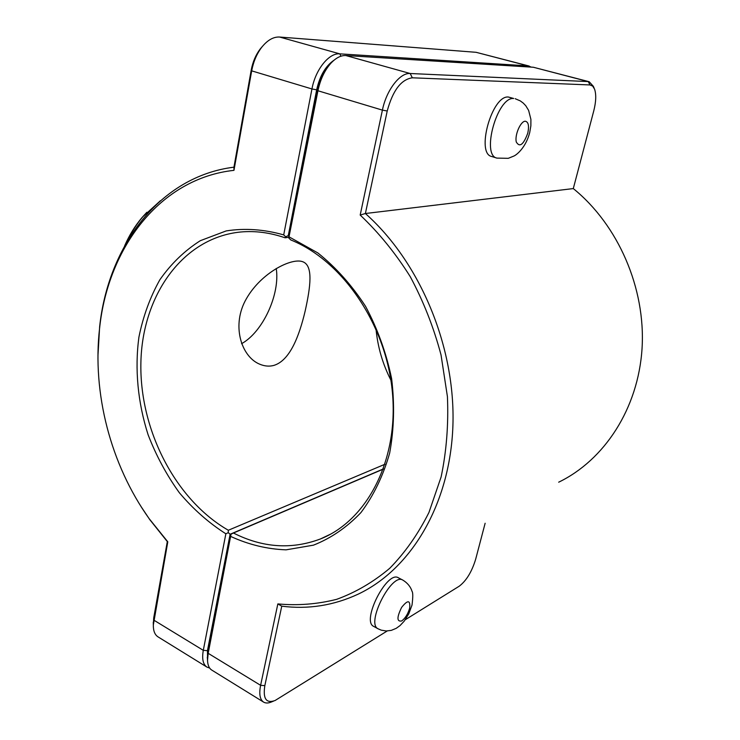 <?xml version="1.0" encoding="UTF-8"?>
<svg xmlns="http://www.w3.org/2000/svg" width="740" height="740" viewBox="0 0 740 740"><rect width="100%" height="100%" fill="white"/><g stroke="black" fill="none" stroke-linecap="round" stroke-linejoin="round"><path stroke-width="1.11" d="M207.598 661.606L207.45 650.673L230.122 534.252L228.253 532.671L225.857 533.79L203.297 650.34C201.807 658.831 203.019 664.418 206.932 667.091L158.027 636.872C154.817 634.791 153.245 630.832 153.328 624.995L167.795 541.81L149.175 518.685C110.667 464.72 92.056 393.079 99.623 327.977C108.142 247.327 160.145 178.358 233.96 170.348L233.942 167.175C159.988 176.324 108.216 245.8 99.641 326.729L97.948 355.838M141.09 506.641L149.758 519.61L167.305 541.578L153.717 617.928L153.319 624.717M378.085 628.797L373.682 626.382C361.12 621.138 387.187 570.115 398.379 577.792L402.8 580.086C391.682 572.446 365.597 623.598 378.085 628.797L381.23 630.156L386.28 630.98L391.312 630.369L396.196 628.343L400.007 625.615L404.188 621.174L408.813 613.784L412.032 605.015C413.05 596.912 413.013 592.287 411.912 591.13C411.819 590.502 410.034 584.415 402.8 580.086M508.38 97.023L513.699 98.494C497.28 96.589 481.009 155.345 496.947 158.11L491.73 156.51C475.7 153.707 491.878 95.081 508.38 97.023M594.1 88.051L593.332 86.284L589.179 81.724L588.235 81.585L410.182 73.51C399.933 72.52 386.391 90.16 382.404 110.121L360.186 215.062C378.88 232.758 395.558 253.284 410.238 276.64C423.447 301.282 433.714 327.376 441.031 354.913L447.423 396.612C448.597 424.473 446.498 451.233 441.132 476.902L428.96 512.432C418.174 534.012 405.095 552.632 389.73 568.302C373.339 582.075 355.672 592.416 336.728 599.308C317.368 604.219 297.739 605.755 277.842 603.914L260.61 685.323C258.917 693.981 259.907 699.568 263.57 702.094L211.77 670.079C209.096 668.368 207.681 665.075 207.524 660.2L208.19 653.327L231.037 534.178L207.894 650.941L207.459 659.285M331.354 62.752L328.847 65.213C323.177 71.678 319.301 79.939 317.21 89.984L288.804 235.764L288.785 237.984L290.764 239.945C342.435 260.572 386.382 324.629 392.422 392.598C398.657 460.595 366.781 520.729 320.42 538.97C291.56 549.765 262.571 547.785 233.442 533.013L231.037 534.178M288.785 237.984L317.941 90.761C320.254 79.624 324.555 70.476 330.826 63.307C335.858 57.905 340.844 55.315 345.793 55.528L533.346 67.248L589.179 81.724M230.963 536.565C248.945 544.742 267.316 549.163 286.084 549.838L313.473 545.158C331.076 538.221 346.903 527.343 360.981 512.524C373.626 495.606 383.181 475.802 389.666 453.093C394.069 429.2 394.725 404.392 391.627 378.677C386.345 353.119 377.659 329.004 365.56 306.341C351.787 285.168 335.877 267.362 317.83 252.923L289.396 237.05M263.57 702.094C265.78 703.407 268.601 703.287 272.015 701.733L273.486 701.15M233.442 533.013L383.375 469.086M277.842 603.914L281.764 606.171C308.127 609.538 333.564 605.551 358.068 594.202C410.829 569.31 450.133 504.671 452.908 425.731C455.627 346.866 420.079 262.071 365.384 213.518L387.224 111C392.774 90.493 401.145 79.43 412.328 77.802L589.984 84.943L592.675 86.09L594.59 89.179C596.338 94.498 596.07 101.732 593.767 110.861L573.297 188.58C618.196 224.988 645.779 288.267 642.052 348.438C638.241 408.656 604.349 460.123 558.682 482.193M360.186 215.062L365.384 213.518L573.297 188.58M485.135 523.254L475.654 559.283C471.824 571.789 466.357 580.761 459.244 586.191L405.243 619.759M387.205 630.98L275.095 700.512C266.215 703.694 262.802 698.736 264.837 685.638L281.764 606.171M206.932 667.091L209.67 668.072M385.05 464.211L228.336 530.256C175.01 499.602 139.296 429.172 140.896 362.322C142.302 295.575 182.586 237.697 240.667 231.999C255.207 230.667 270.007 232.601 285.085 237.799L288.794 237.29M376.003 328.967C377.705 346.949 382.673 364.015 390.887 380.138M273.717 365.449C269.138 366.661 264.384 366.198 259.435 364.08C241.036 356.338 231.13 324.647 246.54 298.461C261.488 272.431 292.004 257.335 302.91 261.793C313.27 265.771 310.615 286.371 305.157 311.05C299.2 336.219 289.858 360.704 273.717 365.449M531.283 67.118L528.203 65.906L339.808 53.854C329.032 52.669 315.443 69.569 311.947 88.957L283.707 234.895C264.004 229.317 244.838 227.985 226.19 230.917L200.309 240.694C184.565 250.712 171.079 263.736 159.849 279.776C150.109 297.175 143.135 316.295 138.917 337.125C134.606 369.084 137.834 402.754 148.12 434.805C156.196 455.72 166.611 475.034 179.358 492.748C193.26 509.203 208.754 522.884 225.857 533.79M233.96 170.348L251.683 70.855C253.385 61.772 256.715 53.928 261.673 47.342C267.408 40.164 273.365 36.732 279.563 37.037L476.107 52.309L529.22 66.073M283.707 234.895L285.696 236.819L288.286 235.57L316.664 89.817C319.8 75.822 325.582 65.962 334.018 60.218M285.085 237.799L285.696 236.819M228.253 532.671L228.336 530.256M230.122 534.252L383.44 468.901M167.795 541.81L167.305 541.578M262.626 46.157L260.23 48.951C255.744 54.899 252.738 61.975 251.202 70.171L233.942 167.175M288.85 235.496L288.286 235.57M241.564 343.693C262.857 332.038 280.284 294.104 276.233 268.49M126.327 242.84C130.888 233.091 136.401 224.387 142.876 216.709L160.386 200.753M146.862 212.278L141.951 217.653C135.031 225.867 129.26 235.246 124.653 245.8M401.709 620.952C405.289 618.252 407.944 613.987 409.673 608.141C410.46 599.946 407.777 599.696 401.626 607.392C396.733 617.391 396.76 621.915 401.709 620.952M527.787 133.117C523.485 144.772 519.646 147.722 516.279 141.969C514.568 135.004 520.646 121.036 525.298 121.221C528.443 121.915 529.266 125.883 527.787 133.117M207.894 650.941L208.19 653.327L260.61 685.323L264.837 685.638M317.21 89.984L317.941 90.761L382.404 110.121L387.224 111M533.346 67.248L588.235 81.585L589.984 84.943M412.328 77.802L410.182 73.51L345.793 55.528M207.45 650.673L203.297 650.34L153.837 620.148L153.717 617.928M251.202 70.171L251.683 70.855L311.947 88.957L316.664 89.817M340.955 56.194L339.808 53.854L279.563 37.037M528.749 66.961L528.203 65.906L476.107 52.309M515.207 98.716L520.276 100.89L523.236 103.073L525.77 105.728L528.628 110.399L530.904 119.371L530.867 125.819L529.729 132.488C525.89 147.537 516.649 154.901 513.865 156.057L508.288 158.323L496.947 158.11M207.302 657.157L207.524 660.2M328.847 65.213L330.826 63.307M320.42 538.97L330.632 534.132M149.175 518.685L149.758 519.61M99.623 327.977L99.641 326.729M153.254 622.312L153.328 624.995M260.23 48.951L261.673 47.342M141.951 217.653L142.876 216.709"/></g></svg>
